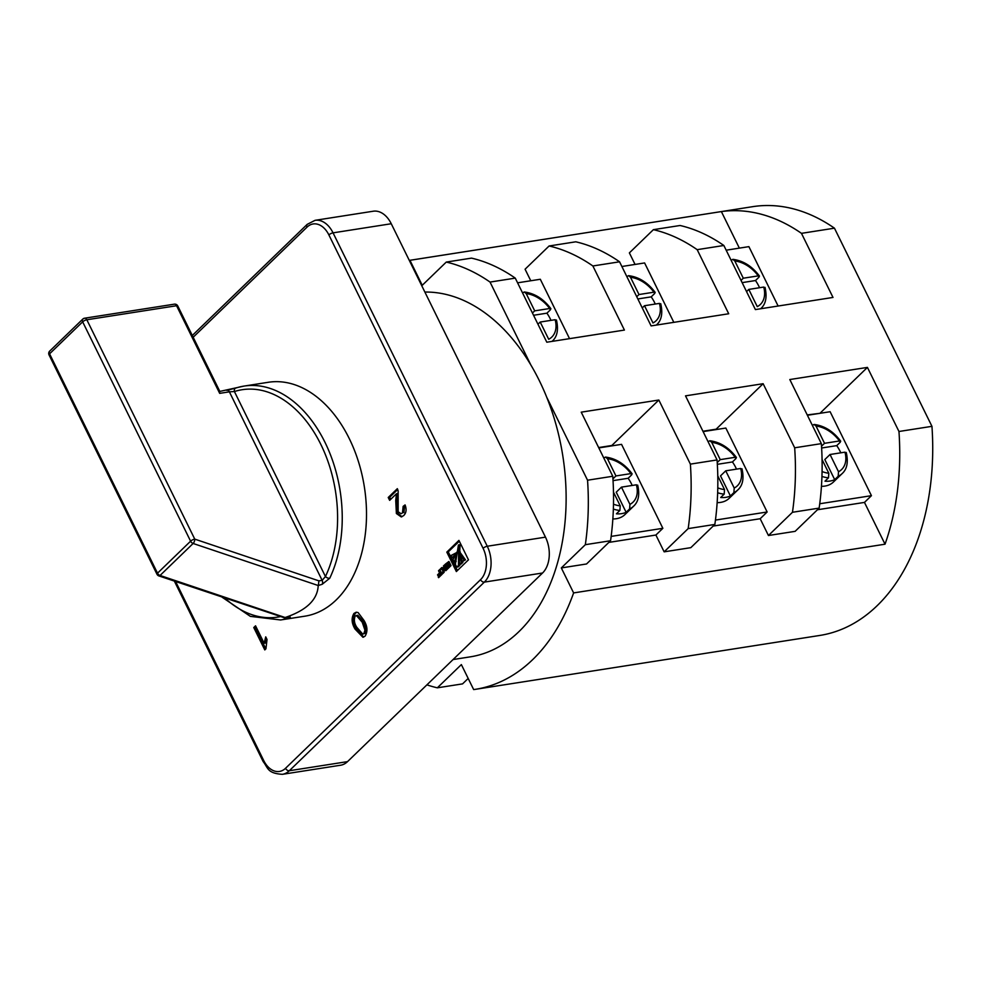 <?xml version="1.0" encoding="UTF-8"?>
<svg xmlns="http://www.w3.org/2000/svg" width="981" height="981" viewBox="0 0 981 981"><rect width="100%" height="100%" fill="white"/><g stroke="black" fill="none" stroke-linecap="round" stroke-linejoin="round"><path stroke-width="1.47" d="M329.739 578.25L322.197 584.284L318.212 585.522C317.562 599.673 306.538 610.341 285.128 617.515L288.169 617.196C290.891 616.902 291.014 617.196 288.549 618.091A118.37 78.738 81.1 0 1 280.627 619.967L304.883 616.178A118.37 78.738 -98.9 0 0 349.273 438.605A118.37 78.738 -98.9 0 0 268.291 382.283L244.036 386.085A118.37 78.738 81.1 0 1 325.018 442.394A118.37 78.738 81.1 0 1 329.739 578.25A3.286 1.754 -154.6 0 1 325.447 576.534L322.148 580.36L229.382 391.836L234.41 391.542A3.286 2.44 -107.7 0 1 235.832 388.022L235.832 388.022A3.286 2.44 -107.7 0 1 236.114 387.961L226.783 390.377A3.286 2.183 -98.9 0 1 227.138 390.279L227.138 390.279A3.286 2.183 -98.9 0 1 229.382 391.836L219.683 393.356L219.425 391.529M424.871 292.056A184.121 122.49 81.1 0 1 530.831 364.944A184.121 122.49 81.1 0 1 539.317 380.628A184.121 122.49 81.1 0 1 546.773 397.342A184.121 122.49 81.1 0 1 470.267 656.853L453.075 659.551M655.247 304.049A30.902 20.895 46 0 0 654.474 302.369A30.902 20.895 46 0 0 651.2 296.863L654.683 293.491L653.935 292.191A27.615 18.676 46 0 0 630.513 277.304L638.999 294.533L653.935 292.191M731.139 260.296L732.856 259.34L734.806 260.983L743.291 278.212L758.227 275.882L758.975 277.169L755.493 280.541A30.902 20.895 -134 0 1 758.767 286.06A30.902 20.895 -134 0 1 759.539 287.727M821.44 486.318A30.902 20.895 46 0 0 833.47 481.99L842.176 473.565A30.902 20.895 -134 0 1 838.179 476.288L838.51 471.738L830.036 454.497L844.972 452.167L845.72 453.455M821.526 446.208L824.518 443.314L839.466 440.972L840.214 442.272L836.732 445.632A30.902 20.895 -134 0 1 840.006 451.15A30.902 20.895 -134 0 1 840.778 452.817M822.078 471.542A27.615 18.676 46 0 0 828.81 473.259L828.479 477.808L824.996 481.18A30.902 20.895 -134 0 0 834.696 479.66L838.179 476.288M550.954 320.358A30.902 20.895 46 0 0 550.182 318.69A30.902 20.895 46 0 0 546.908 313.172L550.39 309.812L549.642 308.512A27.615 18.676 46 0 0 526.221 293.613L534.706 310.854L549.642 308.512M717.148 502.628A30.902 20.895 46 0 0 729.177 498.299L737.884 489.887A30.902 20.895 -134 0 1 733.886 492.609L734.217 488.048L725.744 470.819L740.68 468.489L741.428 469.776M735.174 457.293A27.615 18.676 46 0 0 711.752 442.394L720.238 459.623L735.174 457.293L735.922 458.581L732.439 461.953A30.902 20.895 -134 0 1 735.713 467.471A30.902 20.895 -134 0 1 736.486 469.139M717.785 487.864A27.615 18.676 46 0 0 724.518 489.568L724.186 494.13L720.704 497.49A30.902 20.895 -134 0 0 730.404 495.981L733.886 492.609M613.493 504.173A27.615 18.676 46 0 0 620.225 505.889L619.894 510.439L616.411 513.811A30.902 20.895 -134 0 0 626.123 512.29L629.606 508.931A30.902 20.895 -134 0 0 633.591 506.196L624.885 514.62A30.902 20.895 -134 0 1 612.855 518.949M630.881 473.602A27.615 18.676 46 0 0 607.46 458.716L615.945 475.944L630.881 473.602L631.629 474.902L628.147 478.274A30.902 20.895 -134 0 1 631.421 483.78A30.902 20.895 -134 0 1 632.193 485.46M819.147 508.109L792.464 512.278A216.997 144.354 -98.9 0 0 794.671 447.802L821.355 443.633A216.997 144.354 81.1 0 1 819.147 508.109L795.125 531.346L768.442 535.516L792.464 512.278M714.855 524.43L688.172 528.6A216.997 144.354 -98.9 0 0 690.379 464.123L717.062 459.942A216.997 144.354 81.1 0 1 714.855 524.43L690.832 547.656L664.149 551.837L688.172 528.6M610.562 540.739L585.338 544.688A216.997 144.354 81.1 0 0 587.545 480.212L612.769 476.263A216.997 144.354 81.1 0 1 610.562 540.739L586.54 563.977L561.316 567.925L585.338 544.688M475.356 689.336A216.997 144.354 81.1 0 0 573.615 592.916L885.034 544.197A216.997 144.354 -98.9 0 0 898.964 431.493L931.95 426.33A216.997 144.354 81.1 0 1 819.76 635.455L475.356 689.336A216.997 144.354 81.1 0 1 473.664 689.582L461.364 664.591L437.342 687.816A216.997 144.354 81.1 0 1 426.894 684.861M409.298 260.394A216.997 144.354 81.1 0 1 409.948 260.308L422.247 285.299L446.269 262.074L471.493 258.126A216.997 144.354 81.1 0 1 515.27 278.126L490.046 282.074L530.831 364.944M446.269 262.074A216.997 144.354 81.1 0 1 490.046 282.074M549.102 245.986L575.786 241.804A216.997 144.354 81.1 0 1 619.563 261.804L592.88 265.974A216.997 144.354 -98.9 0 0 549.102 245.986L525.08 269.211L530.77 280.762M653.395 229.664L680.078 225.495A216.997 144.354 81.1 0 1 723.855 245.483L697.172 249.665A216.997 144.354 -98.9 0 0 653.395 229.664L629.373 252.89L635.063 264.441M546.773 397.342L587.545 480.212M573.615 592.916L561.316 567.925M697.172 249.665L728.711 313.761L651.102 325.9L619.563 261.804M621.88 266.501L644.603 262.945L673.824 322.344M409.285 260.394L752.672 206.672A216.997 144.354 81.1 0 1 834.451 228.181L801.465 233.343L833.004 297.439L755.395 309.579L723.855 245.483M592.88 265.974L624.419 330.07L546.809 342.21L515.27 278.126M517.588 282.822L540.31 279.266L569.544 338.653M598.827 447.912L621.549 444.356L662.862 528.305L655.897 535.037L664.149 551.837M598.643 447.557L611.825 445.497L658.84 400.027L690.379 464.123M612.769 476.263L581.23 412.167L658.84 400.027M821.355 443.633L789.815 379.537L867.425 367.397L898.964 431.493M703.107 431.603L725.842 428.047L767.142 511.984L760.177 518.728L768.442 535.516M702.936 431.248L716.118 429.188L763.132 383.706L794.671 447.802M717.062 459.942L685.523 395.858L763.132 383.706M607.46 458.716L605.522 457.072L603.793 458.017M620.225 505.889L613.481 492.18M711.752 442.394L709.803 440.751L708.086 441.708M724.518 489.568L717.773 475.871M522.554 292.927L524.283 291.982L526.221 293.613M537.956 324.221L540.212 322.038L555.148 319.708L555.896 320.995M540.212 322.038L548.698 339.279A27.615 18.676 46 0 0 555.148 319.708M824.518 443.314L816.045 426.073L814.095 424.442L812.378 425.386M763.733 287.065A27.615 18.676 46 0 1 757.271 306.636L748.797 289.407L763.733 287.065L764.481 288.365M626.847 276.605L628.576 275.661L630.513 277.304M642.248 307.911L644.505 305.729L659.44 303.387L660.188 304.686M644.505 305.729L652.978 322.957A27.615 18.676 46 0 0 659.44 303.387M732.856 259.34C743.267 260.688 752.133 266.268 759.453 276.066L758.975 277.169M628.576 275.661C638.974 277.01 647.84 282.589 655.161 292.387L654.683 293.491M524.283 291.97C534.682 293.331 543.548 298.898 550.881 308.696L550.39 309.812M814.095 424.442C824.506 425.791 833.372 431.37 840.692 441.168L840.214 442.272M709.803 440.751C720.213 442.1 729.079 447.679 736.4 457.477L735.922 458.581M605.522 457.072C615.921 458.421 624.787 464.001 632.107 473.798L631.629 474.902M807.228 414.926L820.582 413.222M834.451 228.181L931.95 426.33M468.182 678.447L462.566 683.88L437.342 687.816M409.948 260.308L721.366 211.577L739.355 248.119M801.465 233.343A216.997 144.354 -98.9 0 0 721.366 211.577M396.459 493.762L389.653 500.359L388.231 497.49L397.342 488.673L398.139 490.843L398.163 511.763L401.07 513.725L402.48 512.928L403.142 506.355L405.079 504.921C406.759 509.409 406.306 512.953 403.718 515.552L401.254 516.938L396.385 513.517L395.735 500.592L396.459 493.762L397.918 493.541L397.195 500.371L395.735 500.592M458.924 540.396L446.809 552.119L456.361 571.555L468.477 559.832L458.924 540.396M442.137 574.241L439.795 569.495L438.519 570.746L439.574 572.892L437.538 574.854L437.882 575.54L439.917 573.578L440.494 574.756L438.237 576.951L438.593 577.662L442.137 574.241M444.479 568.073L441.818 567.545L440.481 568.833L442.689 570.035L442.762 573.603L444.111 572.303L444.258 569.421L444.859 568.845L445.779 570.709L447.066 569.471L444.442 565.007L443.449 565.976L444.479 568.073L445.938 567.852L443.584 568.502M448.464 564.247L446.392 566.245L446.76 567.006L448.832 564.995L449.384 566.111L447.115 568.318L447.483 569.066L451.027 565.632L449.31 562.162A2.526 1.68 -98.9 0 0 448.857 561.488L445.153 564.32L445.497 565.044L447.777 562.849L448.464 564.247L449.923 564.014L448.918 564.982M358.126 612.585L364 620.458C367.495 626.258 367.863 631.482 365.116 636.117L362.933 637.282L355.061 629.091C351.578 623.278 351.198 618.067 353.957 613.444L356.115 612.242L358.126 612.585M264.784 649.925L253.772 627.546L255.551 625.817L264.134 643.254L265.728 636.853L267.028 639.489L265.937 648.809L264.784 649.925M545.473 537.147L391.26 223.742L333.05 232.853L487.263 546.245L545.473 537.147A26.303 17.499 81.1 0 1 542.554 573.002L484.344 582.113L289.321 770.735L347.532 761.624L542.554 573.002M175.636 581.549L263.693 760.508A23.017 15.316 -98.9 0 0 285.52 768.307L480.543 579.685A23.017 15.316 -98.9 0 0 483.093 548.318L328.88 234.913A3.286 1.042 153.8 0 1 333.05 232.853A26.303 17.499 81.1 0 0 315.048 220.333L373.258 211.222A26.303 17.499 81.1 0 1 391.26 223.742M347.532 761.624A26.303 17.499 81.1 0 1 340.579 765.229L282.369 774.328A26.303 17.499 81.1 0 0 289.321 770.735A3.286 2.22 -134 0 1 285.52 768.307M318.42 584.872L318.923 580.862L322.148 580.36A3.286 2.183 -98.9 0 1 322.197 584.284M318.212 585.522L193.134 543.474A3.286 1.472 -71.4 0 0 194.753 539.121L318.923 580.862M156.985 574.253A3.286 1.042 153.8 0 1 157.512 573.186A3.286 2.22 -134 0 0 160.05 575.467A3.286 1.472 108.6 0 1 158.885 575.921A3.286 3.286 0 0 1 156.985 574.253L49.05 354.914A3.286 1.042 153.8 0 1 49.577 353.834L157.512 573.186L190.596 541.181L82.662 321.842L49.577 353.834A3.286 2.22 -134 0 1 49.712 351.088L82.796 319.095A3.286 2.22 -134 0 0 82.662 321.842A3.286 1.042 153.8 0 1 86.831 319.769L194.753 539.121A3.286 1.042 153.8 0 0 190.596 541.181A3.286 2.22 -134 0 0 193.134 543.474L160.05 575.467L285.128 617.515M284.392 617.785L158.885 575.921M288.549 618.091A3.286 2.44 -107.7 0 1 286.685 617.478M363.669 637.086L356.52 628.858L355.061 629.091M356.52 628.858C353.025 623.058 352.657 617.846 355.416 613.211L353.957 613.444M355.416 613.211L356.863 612.23M362.762 634.106L365.312 633.285L366.416 629.961L363.669 621.966L357.771 615.222L355.232 616.031C353.712 619.624 354.264 623.413 356.863 627.374L362.762 634.106L363.865 633.518L364.957 630.194L362.21 622.187L356.311 615.455M366.416 629.961L364.957 630.194M363.669 621.966L362.21 622.187M365.312 633.285L363.865 633.518M447.777 562.849L449.237 562.616L449.923 564.014M446.465 564.124L445.153 564.32M449.053 561.733L447.925 562.824M448.476 568.097L447.115 568.318M450.757 565.902L449.384 566.111M448.832 564.995L450.291 564.774L450.819 565.841M447.765 566.037L446.392 566.245M445.08 565.571L445.938 567.852M444.896 565.743L443.449 565.976M444.859 568.845L446.318 568.612L446.833 569.679M442.603 567.962L441.94 568.612L444.135 569.802L442.689 570.035M441.94 568.612L440.481 568.833M439.549 576.742L438.237 576.951M441.806 574.559L440.494 574.756M439.917 573.578L441.364 573.345L441.916 574.449M438.789 574.658L437.538 574.854M440.199 570.304L441.033 572.659L440.113 573.542M441.033 572.659L439.574 572.892M439.966 570.513L438.519 570.746M459.316 541.205L448.256 551.886L457.428 570.525M448.256 551.886L446.809 552.119M465.472 559.857L464.013 560.077L459.255 553.566L462.492 561.549L465.472 559.857L460.8 553.394L459.292 553.566M462.885 562.358L461.426 562.579L458.519 551.911L459.697 564.259L461.144 564.038L462.885 562.358L462.554 561.549M460.347 553.394L460.138 551.702L458.654 551.886M458.519 551.911L459.979 551.69M459.709 551.678L460.101 544.896L458.63 545.044M460.101 544.896L458.409 545.08L455.356 564.333L456.741 567.128L458.188 566.895L459.93 565.215L459.795 564.247M454.399 562.371L457.305 551.432L453.026 559.575L454.399 562.371L456.177 561.426M452.082 555.246L450.978 555.418L452.18 557.87L455.515 556.031M452.18 557.87L456.533 552.634L451.297 555.393M459.93 565.215L458.47 565.436L458.642 545.117M456.741 567.128L458.47 565.436M459.697 564.259L461.426 562.579M462.492 561.549L464.013 560.077M459.255 553.566L460.714 553.333M390.708 499.329L389.69 497.257L388.231 497.49M389.69 497.257L397.722 489.494M401.07 513.725L402.48 512.928M403.939 512.707L404.601 506.135L403.142 506.355M404.601 506.135L405.325 505.583M401.965 516.742L397.845 513.296L396.385 513.517M397.845 513.296L397.195 500.371M265.839 648.895L255.219 627.313L253.772 627.546M255.219 627.313L255.943 626.614M266.525 638.459L265.593 643.033L264.134 643.254M726.173 250.192L748.895 246.636L778.117 306.023M820.41 412.866L867.425 367.397M807.4 415.282L830.134 411.726L871.435 495.675L864.469 502.407L885.034 544.197M864.469 502.407L817.431 509.764M760.177 518.728L713.138 526.086M655.897 535.037L608.845 542.407M662.862 528.305L611.151 536.399M767.142 511.984L715.443 520.077M871.435 495.675L819.736 503.756M629.606 508.931L629.925 504.369L621.451 487.14L636.387 484.798L637.135 486.098M828.81 473.259L822.066 459.549M615.945 475.944L612.941 478.851M621.451 487.14L616.227 492.192L626.123 512.29M613.051 480.629L628.147 478.274M720.238 459.623L717.234 462.529M725.744 470.819L720.52 475.871L730.404 495.981M717.332 464.32L732.439 461.953M821.624 447.998L836.732 445.632M834.696 479.66L824.813 459.562L830.036 454.497M532.45 313.025L534.706 310.854M533.554 315.269L546.908 313.172M636.743 296.716L638.999 294.533M637.846 298.947L651.2 296.863M743.291 278.212L741.035 280.394M742.127 282.626L755.493 280.541M748.797 289.407L746.541 291.59M656.645 324.785A30.902 20.895 -134 0 1 656.326 325.079L656.645 324.785C661.574 320.284 662.935 313.246 660.728 303.681M760.937 308.475A30.902 20.895 -134 0 1 760.618 308.757L760.937 308.475C765.854 304 767.216 296.961 765.008 287.359M828.479 477.808A30.902 20.895 -134 0 1 821.943 476.435M552.352 341.106A30.902 20.895 -134 0 1 552.045 341.4L552.352 341.106C557.282 336.593 558.643 329.567 556.435 320.002M724.186 494.13A30.902 20.895 -134 0 1 717.651 492.744M619.894 510.439A30.902 20.895 -134 0 1 613.358 509.065M734.217 488.048A27.615 18.676 46 0 0 740.68 468.489M838.51 471.738A27.615 18.676 46 0 0 844.972 452.167M839.466 440.972A27.615 18.676 46 0 0 816.045 426.073M758.227 275.882A27.615 18.676 46 0 0 734.806 260.983M328.88 234.913A23.017 15.316 -98.9 0 0 307.053 227.114L193.171 337.256M219.683 393.356L176.568 305.729L86.831 319.769A3.286 2.183 81.1 0 0 84.574 318.212A3.286 3.286 0 0 0 82.796 319.095M234.41 391.542L325.447 576.534A115.071 76.555 -98.9 0 0 320.848 444.454A115.071 76.555 -98.9 0 0 234.41 391.542M483.093 548.318A3.286 1.042 153.8 0 1 487.263 546.245A26.303 17.499 81.1 0 1 484.344 582.113A3.286 2.22 -134 0 1 480.543 579.685M236.114 387.961A118.37 78.738 81.1 0 1 244.036 386.085L219.818 391.419M224.943 598.128A115.071 76.555 -98.9 0 0 280.088 616.669M83.704 318.666A3.286 2.183 81.1 0 1 84.574 318.212L174.311 304.171A3.286 2.183 81.1 0 1 176.568 305.729A3.286 1.042 -26.2 0 1 177.769 305.962A3.286 3.286 0 0 0 174.311 304.171M288.169 617.196A3.286 2.183 81.1 0 1 287.825 617.294L287.825 617.294A3.286 2.183 81.1 0 1 287.47 617.307M444.111 569.949L442.75 570.169M460.15 551.763L458.703 551.996M460.8 553.394L459.353 553.627M307.053 227.114A3.286 2.22 -134 0 1 307.188 224.367L315.048 220.333M263.693 760.508A3.286 1.042 153.8 0 0 263.166 761.587L174.373 581.132M629.925 504.369A27.615 18.676 46 0 0 636.387 484.798M846.247 452.462C848.455 462.063 847.093 469.09 842.176 473.565M737.884 489.887C742.813 485.374 744.174 478.336 741.955 468.771M219.903 391.591L177.769 305.962M49.712 351.088A3.286 3.286 0 0 0 49.05 354.914M284.085 617.883L288.598 617.135M221.988 597.135L250.351 616.362L280.627 619.967M445.313 568.33L443.853 568.551M457.354 551.408L458.814 551.175M459.954 544.7L458.495 544.933M458.593 551.849L460.04 551.616M192.301 335.49L307.188 224.367M263.166 761.587C268.169 767.927 267.224 773.347 282.369 774.328M633.591 506.196C638.521 501.696 639.882 494.657 637.675 485.092"/></g></svg>
